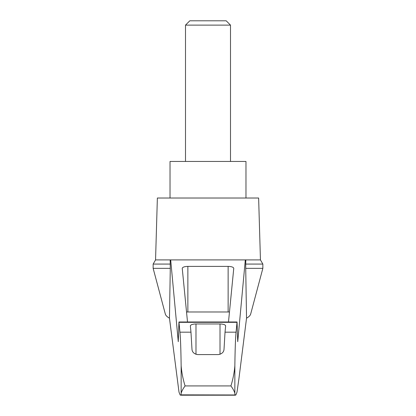 <?xml version="1.0" encoding="UTF-8"?>
<svg xmlns="http://www.w3.org/2000/svg" width="416" height="416" viewBox="0 0 416 416"><rect width="100%" height="100%" fill="white"/><g stroke="black" fill="none" stroke-linecap="round" stroke-linejoin="round"><path stroke-width="0.62" d="M169.463 318.188C167.107 316.867 165.724 315.474 165.318 314.012L153.145 268.346L153.145 264.072L155.553 259.906L170.685 259.906L178.266 341.692L178.953 321.989L179.93 332.181C180.508 337.834 180.913 348.998 181.147 365.685C181.646 372.325 182.962 379.07 185.084 385.928C183.035 388.726 181.719 391.175 181.147 393.276L181.012 394.857L180.617 395.2L180.128 394.976L179 392.116L169.463 318.188L170.284 268.346L153.145 268.346M262.855 268.346L262.855 264.072L245.716 264.072L245.716 268.346L262.855 268.346L250.682 314.012C250.276 315.474 248.893 316.867 246.537 318.188L238.826 379.434L237 392.116L235.872 394.976L181.012 394.857M245.716 268.346L246.537 318.188M170.165 259.906L170.284 268.346M234.988 394.857L234.853 393.276C234.281 391.175 232.965 388.726 230.916 385.928C233.038 379.075 234.348 372.33 234.853 365.685C235.087 348.998 235.492 337.834 236.07 332.181L237.047 321.989L237.734 341.692L245.315 259.906L170.685 259.906M216.481 259.906L199.519 259.906M187.512 321.989L182.239 268.32C182.582 267.145 184.454 266.505 187.866 266.386L228.134 266.386C231.546 266.505 233.418 267.145 233.761 268.32L228.488 321.989M245.315 259.906L260.447 259.906L258.632 198.021L157.368 198.021L155.553 259.906M236.07 332.181L225.03 332.181L224.026 349.149C223.865 352.082 221.988 353.896 218.405 354.588L197.595 354.588C194.022 353.912 192.15 352.097 191.974 349.149L190.97 332.181L179.93 332.181M190.97 332.181L190.356 325.884C190.694 324.714 192.572 324.069 195.983 323.955L220.017 323.955C223.428 324.069 225.306 324.714 225.644 325.884L225.03 332.181M245.716 264.072L245.835 259.906M186.534 312.021A5.626 1.456 180 0 1 187.866 311.979L228.134 311.979A5.626 1.456 180 0 1 229.466 312.021M170.284 264.072L153.145 264.072M245.976 198.021L245.976 161.45L170.024 161.45L170.024 198.021M230.506 25.116L226.19 20.8L189.81 20.8L185.494 25.116L230.506 25.116L230.506 161.45M185.494 25.116L185.494 161.45M181.147 393.276L181.147 365.685M234.853 393.276L234.853 365.685M230.916 385.928L185.084 385.928M236.985 322.327L179.015 322.327M195.983 323.955L195.983 354.328M220.017 323.955L220.017 354.328M187.866 266.386L187.866 311.979M228.134 266.386L228.134 311.979M178.953 321.989L237.047 321.989M180.617 395.2L235.383 395.2M262.855 264.072L260.447 259.906"/></g></svg>
